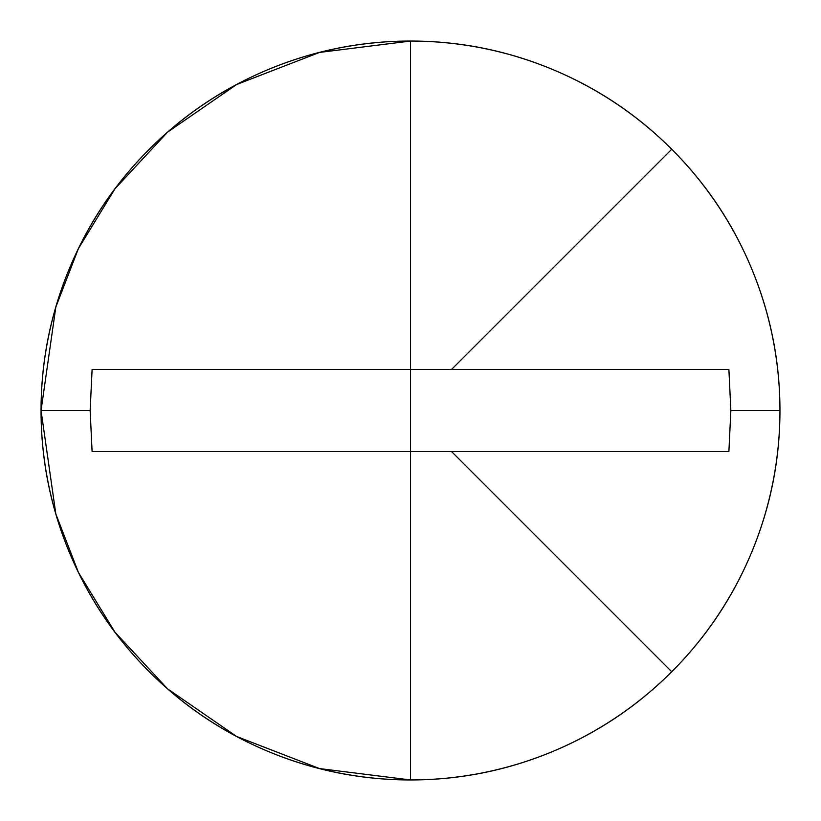 <?xml version="1.0" encoding="UTF-8"?>
<svg xmlns="http://www.w3.org/2000/svg" width="821" height="821" viewBox="0 0 821 821"><rect width="100%" height="100%" fill="white"/><g stroke="black" fill="none" stroke-linecap="round" stroke-linejoin="round"><path stroke-width="1.23" d="M410.5 41.05L410.5 369.45L451.55 369.45L671.742 149.258A369.45 369.45 0 0 0 410.5 41.05A369.45 369.45 0 0 1 779.95 410.5L730.854 410.5L728.894 451.55L451.55 451.55L671.742 671.742A369.45 369.45 0 0 0 671.742 149.258L451.55 369.45L728.894 369.45L730.854 410.5L728.894 451.55L92.106 451.55L90.146 410.5L41.05 410.5A369.45 369.45 0 0 0 410.5 779.95L410.5 41.05A369.45 369.45 0 0 0 41.05 410.5L55.828 307.054L78.406 248.609L114.94 188.83L167.576 132.15L236.643 84.512L319.554 52.421L410.5 41.05C361.507 41.05 314.381 50.42 269.114 69.169C223.856 87.919 183.904 114.622 149.258 149.258C114.622 183.904 87.919 223.856 69.169 269.114C50.42 314.381 41.05 361.507 41.05 410.5L90.146 410.5L92.106 369.45L410.5 369.45L410.5 779.95A369.45 369.45 0 0 0 671.742 671.742L451.55 451.55L92.106 451.55L90.146 410.5L92.106 369.45L728.894 369.45L730.854 410.5L779.95 410.5A369.45 369.45 0 0 1 410.5 779.95L319.554 768.579L236.643 736.488L167.576 688.85L114.94 632.17L78.406 572.391L55.828 513.946L41.05 410.5C41.05 459.493 50.42 506.619 69.169 551.886C87.919 597.144 114.622 637.096 149.258 671.742C183.904 706.378 223.856 733.081 269.114 751.831C314.381 770.58 361.507 779.95 410.5 779.95C459.493 779.95 506.619 770.58 551.886 751.831C597.144 733.081 637.096 706.378 671.742 671.742C706.378 637.096 733.081 597.144 751.831 551.886C770.58 506.619 779.95 459.493 779.95 410.5C779.95 361.507 770.58 314.381 751.831 269.114C733.081 223.856 706.378 183.904 671.742 149.258C637.096 114.622 597.144 87.919 551.886 69.169C506.619 50.42 459.493 41.05 410.5 41.05"/></g></svg>
